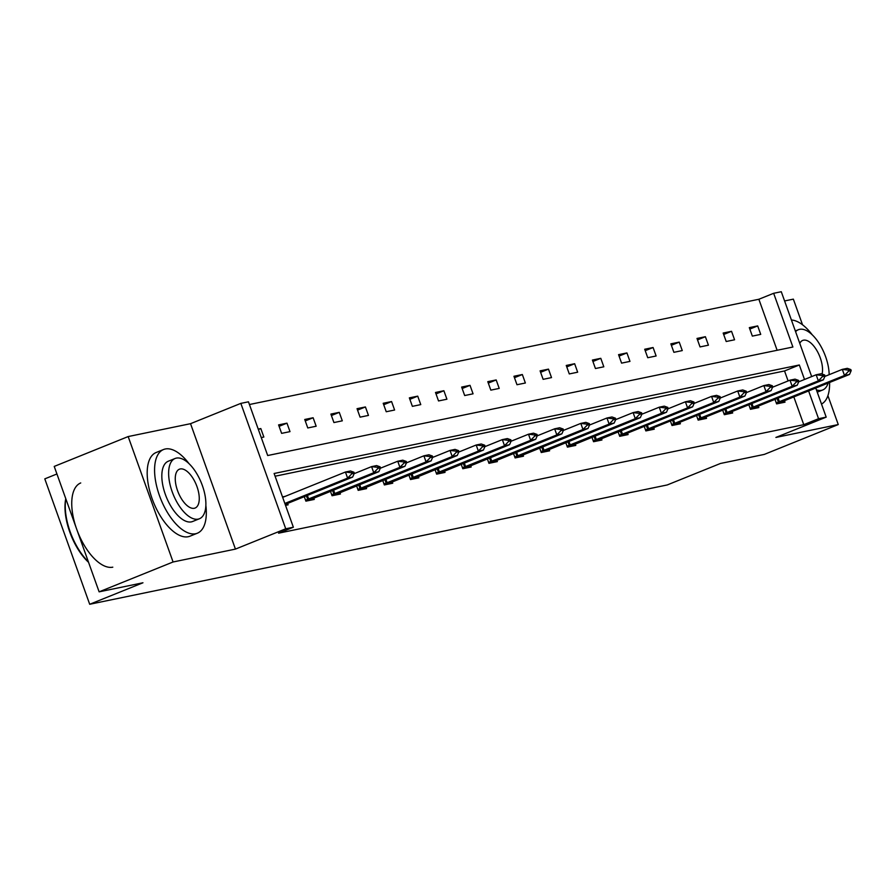 <?xml version="1.0" encoding="UTF-8"?>
<svg xmlns="http://www.w3.org/2000/svg" width="896" height="896" viewBox="0 0 896 896"><rect width="100%" height="100%" fill="white"/><g stroke="black" fill="none" stroke-linecap="round" stroke-linejoin="round"><path stroke-width="1.34" d="M815.774 388.058L826.19 417.133L775.902 437.438L838.264 424.558L764.299 454.406L720.462 463.467L667.206 484.96L89.701 604.274L142.957 582.781L99.12 591.842L54.219 466.424L128.173 436.565L173.074 561.982L235.435 549.102L285.734 528.797L240.834 403.379L248.461 401.811L267.691 455.526L792.893 347.021L773.662 293.294L781.29 291.726L811.675 376.589M99.12 591.842L173.074 561.982M838.264 424.558L827.904 395.64M802.536 324.789L793.352 299.141L784.594 300.955M235.435 549.102L190.534 423.685L128.173 436.565M190.534 423.685L240.834 403.379M777.134 350.28L758.867 299.264L249.424 404.522M758.867 299.264L773.662 293.294M56.918 473.973L44.8 478.867L89.701 604.274M748.843 404.768L750.467 409.304L758.845 407.568L758.318 406.101L751.755 409.035M696.539 415.576L698.163 420.112L706.541 418.376L706.014 416.898L699.462 419.843M644.235 426.384L645.859 430.92L654.248 429.184L653.71 427.706L647.158 430.651M591.931 437.181L593.555 441.717L601.944 439.992L601.418 438.514M539.627 447.989L541.251 452.525L549.64 450.8L549.114 449.322M487.334 458.797L488.958 463.333L497.336 461.597L496.81 460.13M435.03 469.605L436.654 474.141L445.032 472.405L444.506 470.938M382.726 480.413L384.35 484.949L392.728 483.213L392.202 481.734M330.422 491.221L332.046 495.746L340.424 494.021L339.898 492.542M282.498 496.888L285.107 496.384M287.594 503.35L288.12 504.829L285.533 505.366M788.11 380.946L784.538 370.955L275.094 476.213M804.518 379.478L799.333 364.986L274.12 473.491L293.362 527.218L278.566 533.187L803.768 424.682L793.834 396.917M304.27 496.619L305.894 501.155L314.272 499.419L313.746 497.952M356.574 485.811L358.198 490.347L366.576 488.611L366.05 487.144M408.878 475.003L410.502 479.539L418.88 477.814L418.354 476.336M461.182 464.206L462.806 468.731L471.184 467.006L470.658 465.528M513.486 453.398L515.11 457.934L523.488 456.198L522.962 454.72M565.779 442.59L567.403 447.126L575.792 445.39L575.266 443.912M618.083 431.782L619.707 436.318L628.096 434.582L627.558 433.115L621.006 436.05M670.387 420.974L672.011 425.51L680.389 423.786L679.862 422.307L673.31 425.242M722.691 410.166L724.315 414.702L732.693 412.978L732.166 411.499L725.603 414.434M774.995 399.37L776.619 403.894L784.997 402.17L784.47 400.691L777.907 403.637M293.362 527.218L285.734 528.797M826.19 417.133L818.563 418.712L808.618 390.947M803.768 424.682L818.563 418.712M760.726 334.376L752.349 336.112L749.314 327.634L757.691 325.909L760.726 334.376M734.574 339.786L726.197 341.51L723.162 333.043L731.539 331.307L734.574 339.786M708.422 345.184L700.045 346.92L697.01 338.442L705.387 336.706L708.422 345.184M682.27 350.582L673.893 352.318L670.858 343.84L679.235 342.115L682.27 350.582M656.118 355.992L647.741 357.717L644.706 349.25L653.083 347.514L656.118 355.992M629.966 361.39L621.589 363.126L618.554 354.648L626.931 352.923L629.966 361.39M603.814 366.8L595.437 368.525L592.402 360.058L600.79 358.322L603.814 366.8M577.662 372.198L569.285 373.934L566.25 365.456L574.638 363.72L577.662 372.198M551.522 377.597L543.133 379.333L540.098 370.854L548.486 369.13L551.522 377.597M525.37 383.006L516.981 384.731L513.946 376.264L522.334 374.528L525.37 383.006M499.218 388.405L490.829 390.141L487.794 381.662L496.182 379.938L499.218 388.405M473.066 393.814L464.677 395.539L461.642 387.072L470.03 385.336L473.066 393.814M446.914 399.213L438.525 400.949L435.501 392.47L443.878 390.734L446.914 399.213M420.762 404.611L412.384 406.347L409.349 397.869L417.726 396.144L420.762 404.611M394.61 410.021L386.232 411.746L383.197 403.278L391.574 401.542L394.61 410.021M368.458 415.419L360.08 417.155L357.045 408.677L365.422 406.952L368.458 415.419M342.306 420.829L333.928 422.554L330.893 414.086L339.27 412.35L342.306 420.829M316.154 426.227L307.776 427.963L304.741 419.485L313.118 417.749L316.154 426.227M290.002 431.626L281.624 433.362L278.589 424.894L286.966 423.158L290.002 431.626M258.227 429.094L260.814 428.557L263.85 437.035L261.262 437.573M784.538 370.955L799.333 364.986M282.654 497.336L285.096 496.35M258.384 429.542L260.814 428.557M279.104 426.328L286.966 423.158M305.256 420.93L313.118 417.749M331.408 415.531L339.27 412.35M357.56 410.122L365.422 406.952M383.712 404.723L391.574 401.542M409.864 399.314L417.726 396.144M436.016 393.915L443.878 390.734M462.168 388.517L470.03 385.336M488.32 383.107L496.182 379.938M514.461 377.709L522.334 374.528M540.613 372.299L548.486 369.13M566.765 366.901L574.638 363.72M592.917 361.491L600.79 358.322M619.069 356.093L626.931 352.923M645.221 350.694L653.083 347.514M671.373 345.285L679.235 342.115M697.525 339.886L705.387 336.706M723.677 334.477L731.539 331.307M749.829 329.078L757.691 325.909M354.323 473.256L353.965 472.237L351.445 472.763L351.814 473.771L354.323 473.256L352.643 477.086L285.186 504.403M284.85 503.462L347.614 478.128L345.43 472.024L350.459 470.994L353.965 472.237M282.666 497.37L345.43 472.024L351.445 472.763M352.643 477.086L347.614 478.128L351.814 473.771M88.536 562.296A44.05 20.619 -112 0 1 65.766 498.691M65.822 498.837A45.136 21.123 68 0 0 88.368 561.814M189.022 463.658A45.136 21.123 68 0 0 165.29 448.997A45.136 21.123 68 0 0 163.565 449.512A45.136 21.123 68 0 0 160.16 497.493A45.136 21.123 68 0 0 195.63 533.736A45.136 21.123 68 0 0 197.355 533.21A45.136 21.123 68 0 0 205.856 505.366M163.565 449.512L156.162 452.502A45.136 21.123 68 0 0 152.768 500.472A45.136 21.123 68 0 0 188.227 536.715A45.136 21.123 68 0 0 189.952 536.2L197.355 533.21M199.427 518.75L192.618 521.494A32.491 15.21 -112 0 1 191.374 521.875A32.491 15.21 -112 0 1 165.85 495.779A32.491 15.21 -112 0 1 168.291 461.227L175.101 458.483A32.491 15.21 68 0 0 172.648 493.024A32.491 15.21 68 0 0 198.184 519.12A32.491 15.21 68 0 0 199.427 518.75A32.491 15.21 68 0 0 201.869 484.21A32.491 15.21 68 0 0 176.333 458.114A32.491 15.21 68 0 0 175.101 458.483M194.298 508.278A20.944 9.8 68 0 0 195.104 508.032A20.944 9.8 68 0 0 196.672 485.778A20.944 9.8 68 0 0 180.219 468.955A20.944 9.8 68 0 0 179.424 469.202A20.944 9.8 68 0 0 177.845 491.456A20.944 9.8 68 0 0 194.298 508.278M80.73 482.955A45.136 21.123 68 0 0 77.325 530.925A45.136 21.123 68 0 0 112.795 567.168M829.158 374.685A32.491 15.21 68 0 0 818.843 342.944A32.491 15.21 68 0 0 799.613 329.336A32.491 15.21 68 0 0 798.37 329.717A32.491 15.21 68 0 0 795.592 331.677M816.435 389.883A32.491 15.21 68 0 0 821.453 390.354A32.491 15.21 68 0 0 822.696 389.973A32.491 15.21 68 0 0 828.128 383.074M822.08 374.058A20.944 9.8 68 0 0 817.421 351.512A20.944 9.8 68 0 0 803.499 340.189A20.944 9.8 68 0 0 802.693 340.424A20.944 9.8 68 0 0 799.781 343.37M821.498 404.04A45.136 21.123 68 0 0 829.584 382.48M812.291 334.88A45.136 21.123 68 0 0 791.426 320.018M380.475 467.858L380.117 466.838L377.597 467.354L377.966 468.373L380.475 467.858L378.795 471.688L307.194 500.886M305.547 500.181L373.766 472.73L371.582 466.626L376.611 465.584L380.117 466.838M354.144 473.67L371.582 466.626L377.597 467.354M378.795 471.688L373.766 472.73L377.966 468.373M406.627 462.448L406.269 461.429L403.749 461.955L404.118 462.974L406.627 462.448L404.947 466.29L333.334 495.488M331.699 494.782L399.918 467.32L397.734 461.227L402.763 460.186L406.269 461.429M380.296 468.261L397.734 461.227L403.749 461.955M404.947 466.29L399.918 467.32L404.118 462.974M432.779 457.05L432.421 456.03L429.901 456.546L430.27 457.565L432.779 457.05L431.099 460.88L359.486 490.078M357.851 489.384L426.07 461.922L423.886 455.818L428.915 454.776L432.421 456.03M406.448 462.862L423.886 455.818L429.901 456.546M431.099 460.88L426.07 461.922L430.27 457.565M458.931 451.64L458.562 450.632L456.053 451.147L456.411 452.166L458.931 451.64L457.251 455.482L385.638 484.68M384.003 483.974L452.222 456.523L450.038 450.419L455.067 449.378L458.562 450.632M432.6 457.453L450.038 450.419L456.053 451.147M457.251 455.482L452.222 456.523L456.411 452.166M485.083 446.242L484.714 445.222L482.205 445.749L482.563 446.757L485.083 446.242L483.403 450.072L411.79 479.27M410.155 478.576L478.374 451.114L476.19 445.01L481.219 443.979L484.714 445.222M458.752 452.054L476.19 445.01L482.205 445.749M483.403 450.072L478.374 451.114L482.563 446.757M511.235 440.843L510.866 439.824L508.357 440.339L508.715 441.358L511.235 440.843L509.555 444.674L437.942 473.872M436.307 473.166L504.526 445.715L502.342 439.611L507.371 438.57L510.866 439.824M484.904 446.645L502.342 439.611L508.357 440.339M509.555 444.674L504.526 445.715L508.715 441.358M537.387 435.434L537.018 434.414L534.509 434.941L534.867 435.949L537.387 435.434L535.707 439.275L464.094 468.474M462.459 467.768L530.678 440.306L528.494 434.213L533.523 433.171L537.018 434.414M511.056 441.246L528.494 434.213L534.509 434.941M535.707 439.275L530.678 440.306L534.867 435.949M563.539 430.035L563.17 429.016L560.661 429.531L561.019 430.55L563.539 430.035L561.859 433.866L490.246 463.064M488.611 462.37L556.83 434.907L554.646 428.803L559.675 427.762L563.17 429.016M537.208 435.848L554.646 428.803L560.661 429.531M561.859 433.866L556.83 434.907L561.019 430.55M589.691 424.626L589.322 423.606L586.813 424.133L587.171 425.152L589.691 424.626L588.011 428.467L516.398 457.666M514.763 456.96L582.982 429.498L580.798 423.405L585.827 422.363L589.322 423.606M563.36 430.438L580.798 423.405L586.813 424.133M588.011 428.467L582.982 429.498L587.171 425.152M615.843 419.227L615.474 418.208L612.965 418.723L613.323 419.742L615.843 419.227L614.163 423.058L542.55 452.256M540.904 451.562L609.134 424.099L606.95 417.995L611.979 416.965L615.474 418.208M589.512 425.04L606.95 417.995L612.965 418.723M614.163 423.058L609.134 424.099L613.323 419.742M641.995 413.818L641.626 412.81L639.117 413.325L639.475 414.344L641.995 413.818L640.315 417.659L568.702 446.858M567.056 446.152L635.286 418.701L633.102 412.597L638.131 411.555L641.626 412.81M615.664 419.63L633.102 412.597L639.117 413.325M640.315 417.659L635.286 418.701L639.475 414.344M668.136 408.419L667.778 407.4L665.258 407.926L665.627 408.934L668.136 408.419L666.467 412.25L594.854 441.459M593.208 440.754L661.438 413.291L659.254 407.187L664.283 406.157L667.778 407.4M641.816 414.232L659.254 407.187L665.258 407.926M666.467 412.25L661.438 413.291L665.627 408.934M694.288 403.021L693.93 402.002L691.41 402.517L691.779 403.536L694.288 403.021L692.619 406.851L627.525 433.126M619.36 435.355L687.59 407.893L685.395 401.789L690.424 400.747L693.93 402.002M667.957 408.834L685.395 401.789L691.41 402.517M692.619 406.851L687.59 407.893L691.779 403.536M720.44 397.611L720.082 396.592L717.562 397.118L717.931 398.138L720.44 397.611L718.76 401.453L653.677 427.717M645.512 429.946L713.731 402.483L711.547 396.39L716.576 395.349L720.082 396.592M694.109 403.424L711.547 396.39L717.562 397.118M718.76 401.453L713.731 402.483L717.931 398.138M746.592 392.213L746.234 391.194L743.714 391.709L744.083 392.728L746.592 392.213L744.912 396.043L679.829 422.318M671.664 424.547L739.883 397.085L737.699 390.981L742.728 389.939L746.234 391.194M720.261 398.026L737.699 390.981L743.714 391.709M744.912 396.043L739.883 397.085L744.083 392.728M772.744 386.803L772.386 385.795L769.866 386.31L770.235 387.33L772.744 386.803L771.064 390.645L705.981 416.92M697.816 419.138L766.035 391.686L763.851 385.582L768.88 384.541L772.386 385.795M746.413 392.616L763.851 385.582L769.866 386.31M771.064 390.645L766.035 391.686L770.235 387.33M798.896 381.405L798.538 380.386L796.018 380.912L796.387 381.92L798.896 381.405L797.216 385.235L732.133 411.51M723.968 413.739L792.187 386.277L790.003 380.173L795.032 379.142L798.538 380.386M772.565 387.218L790.003 380.173L796.018 380.912M797.216 385.235L792.187 386.277L796.387 381.92M825.048 376.006L824.69 374.987L822.17 375.502L822.539 376.522L825.048 376.006L823.368 379.837L758.285 406.112M750.12 408.33L818.339 380.878L816.155 374.774L821.184 373.733L824.69 374.987M798.717 381.819L816.155 374.774L822.17 375.502M823.368 379.837L818.339 380.878L822.539 376.522M851.2 370.597L850.83 369.578L848.322 370.104L848.68 371.123L851.2 370.597L849.52 374.438L784.437 400.702M776.272 402.931L844.491 375.469L842.307 369.376L847.336 368.334L850.83 369.578M824.869 376.41L842.307 369.376L848.322 370.104M849.52 374.438L844.491 375.469L848.68 371.123M308.683 499.005L307.384 495.365M307.709 499.374L306.41 495.757M305.861 501.066L307.474 500.73M334.835 493.595L333.536 489.955M333.861 493.976L332.562 490.347M332.013 495.656L333.626 495.331M360.987 488.197L359.688 484.557M360.013 488.578L358.714 484.949M358.165 490.258L359.778 489.922M387.139 482.787L385.84 479.158M386.165 483.168L384.866 479.55M384.317 484.859L385.93 484.523M413.291 477.389L411.992 473.749M412.317 477.77L411.018 474.141M410.469 479.45L412.07 479.125M439.443 471.99L438.144 468.35M438.469 472.36L437.17 468.742M436.621 474.051L438.222 473.715M465.595 466.581L464.285 462.941M464.621 466.962L463.322 463.333M462.773 468.642L464.374 468.317M491.747 461.182L490.437 457.542M490.773 461.552L489.474 457.934M488.925 463.243L490.526 462.907M517.899 455.773L516.589 452.144M516.925 456.154L515.626 452.536M515.077 457.845L516.678 457.509M544.051 450.374L542.741 446.734M543.066 450.755L541.778 447.126M541.229 452.435L542.83 452.11M570.192 444.965L568.893 441.336M569.218 445.346L567.93 441.728M567.381 447.037L568.982 446.701M596.344 439.566L595.045 435.926M595.37 439.947L594.082 436.318M593.522 441.627L595.134 441.302M622.496 434.168L621.197 430.528M621.522 434.538L620.222 430.92M619.674 436.229L621.286 435.893M648.648 428.758L647.349 425.13M647.674 429.139L646.374 425.522M645.826 430.83L647.438 430.494M674.8 423.36L673.501 419.72M673.826 423.741L672.526 420.112M671.978 425.421L673.59 425.085M700.952 417.95L699.653 414.322M699.978 418.331L698.678 414.714M698.13 420.022L699.742 419.686M727.104 412.552L725.805 408.912M726.13 412.933L724.83 409.304M724.282 414.613L725.894 414.288M753.256 407.154L751.957 403.514M752.282 407.523L750.982 403.906M750.434 409.214L752.046 408.878M779.408 401.744L778.109 398.104M778.434 402.125L777.134 398.496M776.586 403.805L778.198 403.48M795.334 330.938L798.37 329.717M817.253 392.179L822.696 389.973"/></g></svg>
